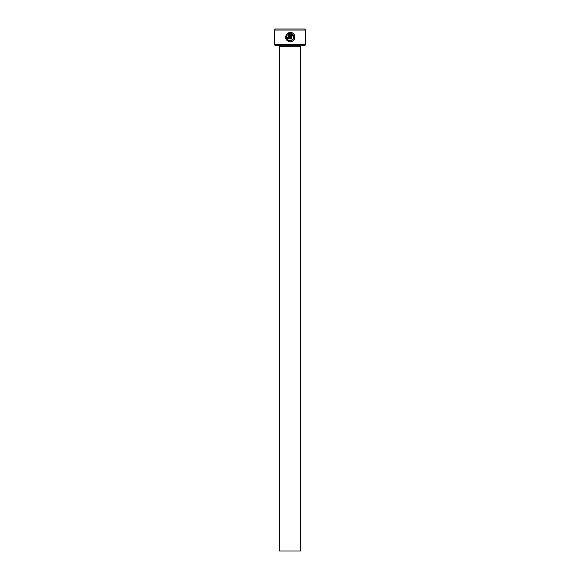 <?xml version="1.0" encoding="UTF-8"?>
<svg xmlns="http://www.w3.org/2000/svg" width="580" height="580" viewBox="0 0 580 580"><rect width="100%" height="100%" fill="white"/><g stroke="black" fill="none" stroke-linecap="round" stroke-linejoin="round"><path stroke-width="0.87" d="M286.52 37.816L287.252 34.829C285.751 38.07 286.745 40.1 290.225 40.904L289.195 40.759M289.144 40.745L288.231 40.332M292.762 33.169L290.696 32.451C296.467 32.719 296.003 42.151 290.225 41.847L291.682 41.615M294.046 39.889L294.93 37.352M294.06 34.408L292.806 33.198M288.34 38.077L287.868 37.606L288.34 38.077L288.811 37.606L288.811 33.647L287.912 34.162L287.245 33.488L289.754 32.451L289.754 37.606L288.34 39.02L286.926 37.606L287.868 37.606M289.348 38.599L289.754 37.606M305.66 44.66L304.616 45.704L275.384 45.704L274.34 44.66L305.66 44.66L305.66 30.044L274.34 30.044L275.384 29L304.616 29L305.66 30.044M300.44 551L279.56 551L279.56 46.748L300.44 46.748L300.44 551M278.516 45.704A1.044 1.044 0 0 1 279.56 46.748M301.484 45.704A1.044 1.044 0 0 0 300.44 46.748M288.92 41.658L290.225 41.847C285.817 40.796 284.606 38.236 286.578 34.155L287.252 34.829M290.225 40.904C294.582 39.237 295.053 36.816 291.638 33.647L291.638 39.02L290.696 39.02L290.696 32.451M274.34 44.66L274.34 30.044M287.912 34.162L288.811 33.647M288.412 32.792L287.245 33.488M286.578 34.155L285.577 37.903M291.638 33.647L293.922 37.859M293.864 38.113L292.61 40.049"/></g></svg>
